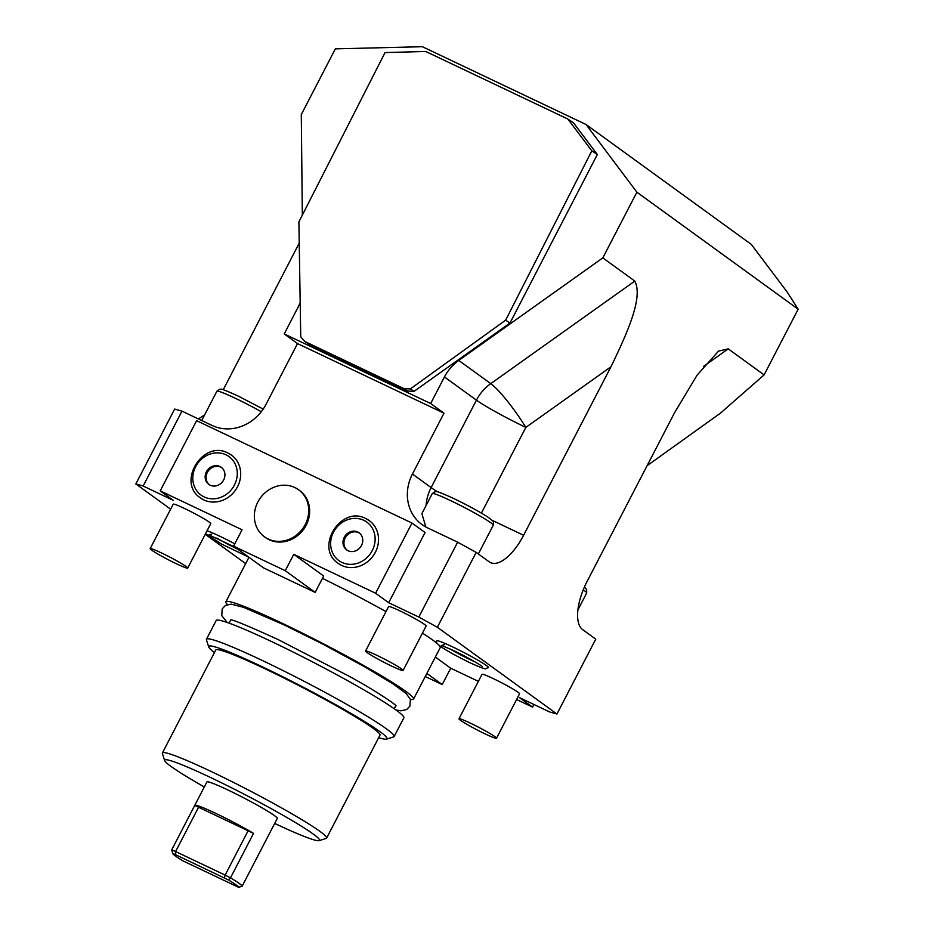 <?xml version="1.0" encoding="UTF-8"?>
<svg xmlns="http://www.w3.org/2000/svg" width="934" height="934" viewBox="0 0 934 934"><rect width="100%" height="100%" fill="white"/><g stroke="black" fill="none" stroke-linecap="round" stroke-linejoin="round"><path stroke-width="1.4" d="M323.654 576.021L293.755 554.329L375.596 593.23L411.987 523.04L196.619 420.662L160.228 490.864L242.069 529.765L233.582 546.145L263.47 567.825L315.167 592.401L323.654 576.021M533.921 704.481L532.555 707.108L519.479 697.616L549.636 711.941L556.944 714.02L437.357 627.263L418.829 617.059L388.684 602.722L375.596 593.23M532.555 707.108L516.595 699.519M478.383 681.353L450.713 668.207L435.349 657.046M160.228 490.864L173.304 500.355L143.159 486.019L135.839 483.94L170.63 509.182M205.235 534.295L245.665 563.622M322.44 578.356A105.694 7.624 27.4 0 1 385.987 611.595M422.448 633.112A105.694 7.624 27.4 0 1 432.547 639.93A105.694 7.624 27.4 0 1 440.229 647.624L413.552 699.099A105.694 7.624 -152.6 0 0 405.858 691.405A105.694 7.624 27.4 0 0 302.347 633.089A105.694 7.624 27.4 0 0 225.865 601.823L248.946 557.294M436.843 640.957A29.094 2.102 27.4 0 1 452.406 646.795A29.094 2.102 27.4 0 1 488.47 667.717C483.999 668.008 490.28 671.896 470.479 662.988C447.725 651.85 433.259 643.024 436.843 640.957M207.056 530.769A29.094 2.102 27.4 0 1 219.805 536.233A29.094 2.102 27.4 0 1 234.796 543.798M187.711 568.094L210.757 523.635A21.143 1.529 -152.6 0 0 184.523 508.481A21.143 1.529 -152.6 0 0 173.222 504.173L150.176 548.632A21.143 1.529 27.4 0 1 161.477 552.94A21.143 1.529 -152.6 0 1 187.711 568.094A21.143 1.529 -152.6 0 1 176.421 563.786A21.143 1.529 27.4 0 1 150.176 548.632M403.091 670.46L426.137 626.002A21.143 1.529 -152.6 0 0 399.892 610.859A21.143 1.529 -152.6 0 0 388.602 606.551L365.556 651.01A21.143 1.529 27.4 0 1 376.846 655.318A21.143 1.529 -152.6 0 1 403.091 670.46A21.143 1.529 -152.6 0 1 391.801 666.164A21.143 1.529 27.4 0 1 365.556 651.01M496.514 738.245L519.561 693.787A21.143 1.529 -152.6 0 0 493.315 678.633A21.143 1.529 -152.6 0 0 482.026 674.325L458.979 718.783A21.143 1.529 27.4 0 1 470.269 723.091A21.143 1.529 -152.6 0 1 496.514 738.245A21.143 1.529 -152.6 0 1 485.225 733.937A21.143 1.529 27.4 0 1 458.979 718.783M293.755 554.329L285.267 570.709L315.167 592.401M285.267 570.709L233.582 546.145M264.462 536.817L265.396 537.494A29.071 26.152 -54 0 0 306.165 525.223A29.071 26.152 -54 0 0 299.534 490.443L298.6 489.766A29.071 26.152 -54 0 0 257.842 502.025A29.071 26.152 -54 0 0 264.462 536.817A29.071 26.152 -54 0 0 305.231 524.546A29.071 26.152 -54 0 0 298.6 489.766M203.845 499.923A26.421 23.77 126 0 1 200.46 497.915C176.421 482.446 202.958 439.377 228.024 453.083L231.492 455.138A26.421 23.77 126 0 1 236.43 488.669A26.421 23.77 126 0 1 203.845 499.923M228.106 453.13A26.421 23.77 126 0 1 231.492 455.138M341.681 565.444A26.421 23.77 126 0 1 338.295 563.436C314.256 547.966 340.793 504.897 365.871 518.603L369.327 520.658A26.421 23.77 126 0 1 374.277 554.189A26.421 23.77 126 0 1 341.681 565.444M365.941 518.65A26.421 23.77 126 0 1 369.327 520.658M388.684 602.722L425.063 532.52L411.987 523.04M143.159 486.019L181.967 411.135L212.123 425.472A42.275 38.037 126 0 0 265.98 404.41L297.526 343.572L284.216 333.928L430.667 403.535L444.444 376.962A42.275 38.037 126 0 1 458.769 360.431L602.815 257.877L634.805 281.087C643.152 297.035 628.325 330.928 610.941 366.805L523.612 535.275A42.275 18.213 -64.6 0 1 490.513 562.618A42.275 18.213 -64.6 0 1 489.253 561.871L476.177 552.391L437.357 627.263M418.829 617.059L457.648 542.175L427.492 527.838A42.275 38.037 126 0 1 422.075 524.628A42.275 38.037 126 0 1 412.443 474.028L443.977 413.19L297.526 343.572M135.839 483.94L174.646 409.069L181.967 411.135M198.125 418.829A42.275 18.213 115.4 0 0 204.744 414.649M602.815 257.877L636.871 192.182L586.05 124.502L422.366 46.7L335.341 48.86L301.285 114.555L302.336 215.112M223.238 389.735L299.23 243.132M425.262 676.52L442.226 684.575L450.713 668.207M442.226 684.575L426.861 673.426M556.944 714.02L595.764 639.148L582.676 629.656A42.275 18.213 -64.6 0 1 587.136 581.368L674.465 412.898L697.149 375.083L718.561 351.091L728.228 348.861L703.652 366.362M647.075 465.727L720.312 413.26L764.105 374.896L798.161 309.201L636.871 192.182M764.105 374.896L728.228 348.861M798.161 309.201L787.21 292.097L751.31 244.404L586.05 124.502M284.216 333.928L297.993 307.344A42.275 38.037 126 0 0 300.176 302.453M567.86 119.038L573.499 122.809L597.328 154.53L509.976 323.047L414.031 391.358L407.563 391.042L308.582 343.992L304.928 341.552A179.69 161.839 -56.3 0 1 300.736 336.8L298.892 221.883L385.041 52.573L425.717 51.475L567.86 119.038L591.806 150.841L505.656 320.164L410.353 388.918A179.69 161.839 123.7 0 1 403.908 388.602L304.928 341.552M457.648 542.175L476.177 552.391M432.255 493.607L435.104 491.623C437.918 492.545 431.111 488.307 453.364 498.336C468.016 505.411 479.749 511.82 488.575 517.553C495.347 523.052 493.28 520.763 493.257 525.235A34.348 2.475 27.4 0 0 450.608 500.612A34.348 2.475 27.4 0 0 432.255 493.607L421.888 513.63L425.892 527.033M437.567 491.821A42.275 3.047 27.4 0 1 431.123 487.583L412.443 474.028M443.977 413.19L430.667 403.535M597.328 154.53L591.806 150.841M509.976 323.047L505.656 320.164M414.031 391.358L410.353 388.918M407.563 391.042L403.908 388.602M210.185 485.213A10.566 9.503 -54 0 0 223.226 480.706A10.566 9.503 -54 0 0 221.253 467.292A10.566 9.503 -54 0 0 219.887 466.486A10.566 9.503 126 0 0 206.858 470.993A10.566 9.503 126 0 0 208.831 484.407A10.566 9.503 126 0 0 210.185 485.213M209.309 484.734A10.566 9.503 126 0 1 207.967 471.401A10.566 9.503 126 0 1 220.821 467.163A10.566 9.503 126 0 1 221.708 467.654M348.032 550.733A10.566 9.503 -54 0 0 361.061 546.227A10.566 9.503 -54 0 0 359.088 532.812A10.566 9.503 -54 0 0 357.734 532.006A10.566 9.503 126 0 0 344.693 536.513A10.566 9.503 126 0 0 346.677 549.928A10.566 9.503 126 0 0 348.032 550.733M347.156 550.243A10.566 9.503 126 0 1 345.802 536.922A10.566 9.503 126 0 1 358.668 532.684A10.566 9.503 126 0 1 359.543 533.162M227.452 604.555A105.694 7.624 27.4 0 1 225.865 601.823M410.4 699.379A105.694 7.624 -152.6 0 0 413.552 699.099M229.087 623.165L230.581 620.293A93.015 6.701 27.4 0 1 230.85 620.036M395.782 705.532A93.015 6.701 27.4 0 1 395.736 705.906L394.253 708.766M206.461 639.253L216.163 620.538A105.694 7.624 27.4 0 1 292.646 651.804A105.694 7.624 27.4 0 1 396.156 710.132A105.694 7.624 -152.6 0 1 403.85 717.826L394.148 736.541A105.694 7.624 -152.6 0 0 386.454 728.847A105.694 7.624 -152.6 0 0 282.944 670.53A105.694 7.624 -152.6 0 0 206.461 639.253A105.694 7.624 -152.6 0 0 206.449 639.872L208.726 646.958A100.417 7.239 -152.6 0 0 214.47 652.516M378.69 737.638A100.417 7.239 -152.6 0 0 386.548 739.133A100.417 7.239 -152.6 0 0 379.718 731.474A100.417 7.239 -152.6 0 0 278.227 674.511A100.417 7.239 -152.6 0 0 208.726 646.958M162.399 752.967L215.766 650.017A92.489 6.666 27.4 0 1 282.687 677.384A92.489 6.666 27.4 0 1 373.261 728.403A92.489 6.666 -152.6 0 1 379.986 735.14L326.62 838.102A92.489 6.666 -152.6 0 0 319.895 831.365A92.489 6.666 -152.6 0 0 229.32 780.334A92.489 6.666 -152.6 0 0 162.399 752.967A92.489 6.666 -152.6 0 0 162.388 753.516L164.653 760.591A87.201 6.281 -152.6 0 0 171.004 766.429A87.201 6.281 -152.6 0 0 204.312 786.942M386.548 739.133L393.646 736.903A105.694 7.624 -152.6 0 0 394.148 736.541M274.701 823.426A87.201 6.281 -152.6 0 0 319.089 840.647A87.201 6.281 -152.6 0 0 313.159 833.992A87.201 6.281 -152.6 0 0 225.012 784.525A87.201 6.281 -152.6 0 0 164.653 760.591M265.116 841.896A39.637 2.86 -152.6 0 0 265.139 841.849L277.27 818.453A39.637 2.86 -152.6 0 0 228.071 790.047A39.637 2.86 -152.6 0 0 206.893 781.968L171.704 849.882L172.837 853.524A36.998 2.662 27.4 0 0 172.848 853.606L171.716 850.057A39.637 2.86 27.4 0 1 171.704 849.882L175.604 851.551L175.697 854.75L172.837 853.524M319.089 840.647L326.188 838.417A92.489 6.666 -152.6 0 0 326.62 838.102M253.546 833.373A39.637 2.86 -152.6 0 0 215.941 813.444A39.637 2.86 -152.6 0 0 194.762 805.377A39.637 2.86 -152.6 0 0 194.751 805.423L253.546 833.373L230.5 877.832A39.637 2.86 27.4 0 1 242.116 886.261L238.567 887.3A36.998 2.662 27.4 0 0 228.421 879.945L175.697 854.75M265.139 841.849A39.637 2.86 -152.6 0 0 265.163 841.803L242.116 886.261M228.421 879.945L230.5 877.832L225.141 875.1L248.187 830.641M198.65 807.093L175.604 851.551L225.141 875.1L224.475 877.937M172.848 853.606A36.998 2.662 27.4 0 0 182.971 860.879L238.555 887.3M474.939 661.821A20.746 1.494 27.4 0 1 470.024 659.579A20.746 1.494 27.4 0 1 449.452 648.616M237.785 549.192A20.746 1.494 27.4 0 1 237.423 549.017A20.746 1.494 27.4 0 1 216.851 538.054M201.709 420.522L216.886 391.241A34.348 2.475 27.4 0 1 235.24 398.234A34.348 2.475 27.4 0 1 261.286 411.731M583.248 589.844A34.348 2.475 27.4 0 1 586.68 593.008L577.901 609.937M481.419 513.105L525.842 427.387A42.275 6.468 54.6 0 0 490.759 383.641L634.805 281.087M426.114 505.457A42.275 38.037 126 0 1 431.123 487.583L476.433 400.161A42.275 38.037 126 0 1 490.759 383.641L458.769 360.431M444.444 376.962L476.433 400.161A42.275 3.047 27.4 0 0 525.842 427.387L610.941 366.805M523.612 535.275L492.171 520.343M225.958 454.788A23.782 21.389 -54 0 0 195.661 466.638A23.782 21.389 -54 0 0 204.126 496.911A23.782 21.389 -54 0 0 234.422 485.061A23.782 21.389 -54 0 0 225.958 454.788M363.793 520.308A23.782 21.389 -54 0 0 333.496 532.158A23.782 21.389 -54 0 0 341.961 562.431A23.782 21.389 -54 0 0 372.269 550.581A23.782 21.389 -54 0 0 363.793 520.308M493.257 525.235L478.36 553.967M216.886 391.241L219.735 389.256C222.537 390.178 215.742 385.929 237.995 395.958L263.201 409.092M584.415 587.077L586.657 589.529L586.68 593.008M227.172 622.488L221.732 615.541L222.245 608.805L225.468 605.419L231.165 604.135L243.412 607.275L284.905 625.243L322.37 643.876L365.673 667.366L393.191 683.992L406.243 693.6L410.411 699.414L409.898 706.151L406.664 709.536L400.978 710.821L395.911 709.957M231.258 619.919L230.429 619.978C231.095 618.833 246.985 625.371 278.099 639.556L349.491 676.438C371.744 688.556 394.335 703.232 396.086 705.847M444.315 644.67L441.502 645.441L452.862 650.204C468.004 657.221 484.559 667.553 482.119 666.502L482.119 666.491M205.515 533.746L221.486 544.032L248.678 557.096M211.714 534.108L208.889 534.878L234.854 547.067"/></g></svg>
